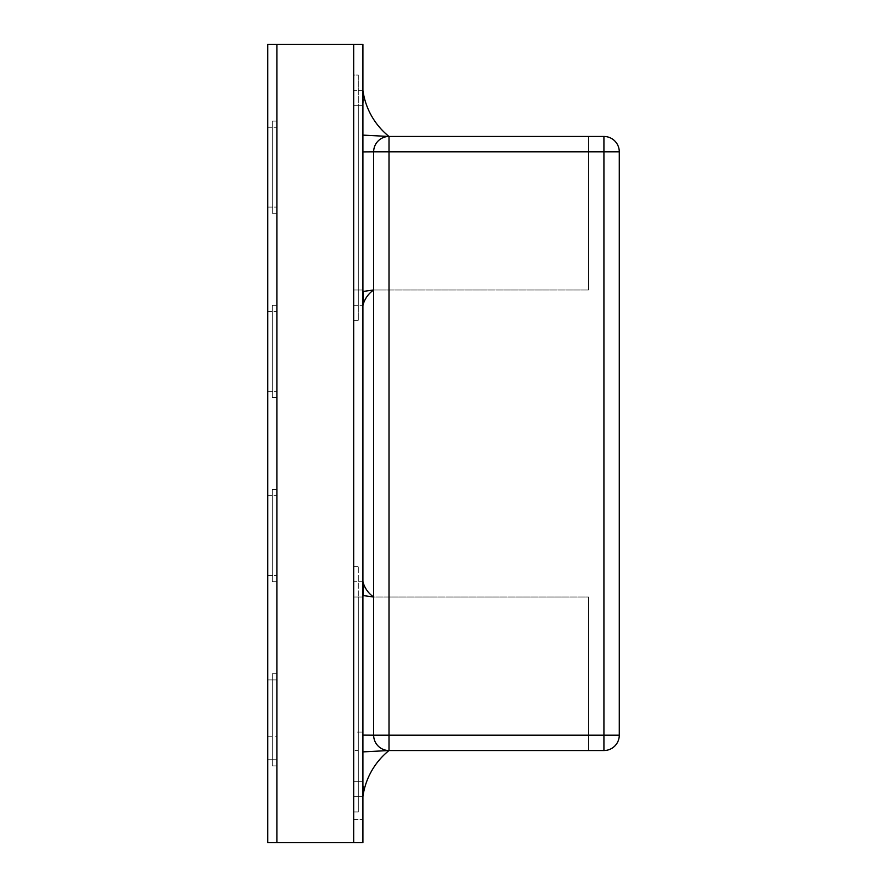 <?xml version="1.0" encoding="UTF-8"?>
<svg xmlns="http://www.w3.org/2000/svg" width="887" height="887" viewBox="0 0 887 887"><rect width="100%" height="100%" fill="white"/><g stroke="black" fill="none" stroke-linecap="round" stroke-linejoin="round"><path stroke-width="0.67" stroke-dasharray="4.43 3.33" d="M267.719 842.65L267.719 44.35L362.905 44.35L362.905 842.65L353.691 842.65L353.691 44.35L353.691 842.65L276.932 842.65L276.932 44.35L276.932 842.65L267.719 842.65M267.719 575.53L267.719 495.7L267.719 575.53L267.719 495.7L267.719 575.53L276.932 575.53L276.932 495.7L276.932 575.53L276.932 495.7L276.932 575.53L267.719 575.53M267.719 391.3L267.719 311.47L267.719 391.3L267.719 311.47L267.719 391.3L276.932 391.3L276.932 311.47L276.932 391.3L276.932 311.47L276.932 391.3L267.719 391.3M267.719 207.081L267.719 127.251L267.719 207.081L267.719 127.251L267.719 207.081L276.932 207.081L276.932 127.251L276.932 207.081L276.932 127.251L276.932 207.081L267.719 207.081M276.932 736.72L276.932 759.749L267.719 759.749L276.932 759.749L267.719 759.749L276.932 759.749L276.932 679.919L267.719 679.919L267.719 759.749L267.719 679.919L267.719 759.749L267.719 679.919L276.932 679.919L276.932 759.749L276.932 679.919L276.932 736.72L267.719 736.72M267.719 495.7L276.932 495.7L267.719 495.7M267.719 311.47L276.932 311.47L267.719 311.47M267.719 127.251L276.932 127.251L267.719 127.251M267.719 679.919L276.932 679.919L267.719 679.919M362.905 597.018L353.691 597.018L362.905 597.018L362.905 735.112L362.905 597.018L353.691 597.018L353.691 581.672L353.691 781.247L353.691 566.316L353.691 796.593L353.691 597.018L358.293 597.018L358.293 811.949L358.293 566.316L358.293 597.018L358.293 581.672L358.293 597.018L362.905 597.018L362.905 581.672L362.905 781.247L362.949 595.543L373.649 597.018L588.58 597.018L588.58 750.535L588.58 597.018L588.58 750.535L588.58 597.018L373.649 597.018L373.649 735.19L373.649 597.018L588.58 597.018L373.649 597.018L373.649 735.19A15.356 15.356 0 0 0 389.005 750.535L588.58 750.535L389.005 750.535A15.356 15.356 0 0 1 373.649 735.19A15.356 15.356 0 0 0 389.005 750.535L588.58 750.535L389.005 750.535A15.356 15.356 0 0 1 373.649 735.19L389.005 735.19L389.005 750.535A71.703 71.703 0 0 0 362.905 796.593L362.905 781.247L362.905 796.593L353.691 796.593L362.905 796.593L358.293 796.593L358.293 597.018L358.293 796.593L362.905 796.593L363.049 795.029M353.691 289.982L353.691 75.051L358.293 75.051L358.293 320.684L358.293 75.051L353.691 75.051L353.691 320.684L353.691 289.982L362.905 289.982L362.905 105.753L362.905 305.328L362.905 90.407L362.905 105.753L358.293 105.753L358.293 305.328L358.293 289.982L362.905 289.982L362.905 105.753L353.691 105.753L362.905 105.753L358.293 105.753L358.293 289.982L353.691 289.982L362.905 289.982L353.691 289.982M353.691 732.119L353.691 819.621L353.691 732.119L362.905 732.119L362.905 819.621L362.905 732.119M362.905 581.672L353.691 581.672L362.905 581.672A26.976 26.976 0 0 0 373.649 597.018L373.649 735.19A15.356 15.356 0 0 0 389.005 750.535A15.356 15.356 0 0 1 373.649 735.19A15.356 15.356 0 0 0 389.005 750.535L362.905 751.888L362.905 781.247L353.691 781.247L353.691 811.949L358.293 811.949L358.293 750.535L358.293 811.949L353.691 811.949L353.691 781.247L362.905 781.247L353.691 781.247L362.905 781.247L363.06 786.481M353.691 305.328L362.905 305.328L353.691 305.328M362.905 90.407L353.691 90.407L362.905 90.407A71.703 71.703 0 0 0 389.005 136.465L588.58 136.465L588.58 289.982L588.58 136.465L588.58 289.982L588.58 136.465L389.005 136.465A15.356 15.356 0 0 0 373.649 151.81L373.649 735.19L362.905 735.112L362.905 781.247M353.691 819.621L362.905 819.621L353.691 819.621M272.331 765.891L272.331 673.776L272.331 765.891L276.932 765.891L276.932 673.776L276.932 765.891L276.932 673.776L276.932 765.891L272.331 765.891L272.331 673.776L276.932 673.776L272.331 673.776L272.331 765.891L276.932 765.891L272.331 765.891M272.331 581.672L272.331 489.557L272.331 581.672L276.932 581.672L276.932 489.557L276.932 581.672L276.932 489.557L276.932 581.672L272.331 581.672L272.331 489.557L276.932 489.557L272.331 489.557L272.331 581.672L276.932 581.672L272.331 581.672M272.331 397.443L272.331 305.328L272.331 397.443L276.932 397.443L276.932 305.328L276.932 397.443L276.932 305.328L276.932 397.443L272.331 397.443L272.331 305.328L276.932 305.328L272.331 305.328L272.331 397.443L276.932 397.443L272.331 397.443M272.331 213.224L272.331 121.109L272.331 213.224L276.932 213.224L276.932 121.109L276.932 213.224L276.932 121.109L276.932 213.224L272.331 213.224L272.331 121.109L276.932 121.109L272.331 121.109L272.331 213.224L276.932 213.224L272.331 213.224M272.331 673.776L276.932 673.776L272.331 673.776M272.331 489.557L276.932 489.557L272.331 489.557M272.331 305.328L276.932 305.328L272.331 305.328M272.331 121.109L276.932 121.109L272.331 121.109M353.691 566.316L358.293 566.316L353.691 566.316M353.691 320.684L358.293 320.684L353.691 320.684M353.691 750.535L353.691 811.949L353.691 750.535L358.293 750.535M353.691 811.949L358.293 811.949L353.691 811.949M389.005 750.535L603.925 750.535L603.925 735.19L619.281 735.19L619.281 151.81L373.649 151.81L373.649 289.982L588.58 289.982L373.649 289.982L373.649 151.81L373.649 289.982L588.58 289.982L373.649 289.982L362.949 291.457L362.905 289.982M362.905 305.328A26.976 26.976 0 0 1 373.649 289.982L373.649 151.81A15.356 15.356 0 0 1 389.005 136.465A15.356 15.356 0 0 0 373.649 151.81A15.356 15.356 0 0 1 389.005 136.465L362.905 135.112M362.905 151.888L373.649 151.81A15.356 15.356 0 0 1 389.005 136.465L389.005 735.19L603.925 735.19L603.925 136.465L389.005 136.465A15.356 15.356 0 0 0 373.649 151.81A15.356 15.356 0 0 1 389.005 136.465M363.47 301.17L362.949 291.457M362.983 102.57L363.06 100.464M363.105 99.344L363.171 96.583M363.138 93.878L363.049 91.971M362.96 595.476L363.515 588.901M363.47 585.83L363.249 583.602M362.905 735.112L362.905 751.888M363.138 793.122L363.16 789.408M353.691 105.753L358.293 105.753L353.691 105.753"/><path stroke-width="1.33" d="M267.719 44.35L267.719 842.65L362.905 842.65L362.905 44.35L353.691 44.35L353.691 842.65L353.691 44.35L276.932 44.35L276.932 842.65L276.932 44.35L267.719 44.35M362.905 735.112L373.649 735.19A15.356 15.356 0 0 0 389.005 750.535L389.005 735.19L373.649 735.19L373.649 151.81L389.005 151.81L389.005 136.465A15.356 15.356 0 0 0 373.649 151.81L362.905 151.888M362.905 135.112L389.005 136.465L603.925 136.465L603.925 151.81L619.281 151.81A15.356 15.356 0 0 0 603.925 136.465A15.356 15.356 0 0 1 619.281 151.81L619.281 735.19A15.356 15.356 0 0 1 603.925 750.535L389.005 750.535L362.905 751.888M619.281 735.19L603.925 735.19L603.925 750.535A15.356 15.356 0 0 0 619.281 735.19M389.005 136.465A71.703 71.703 0 0 1 362.905 90.407L362.983 102.57M362.905 289.982L362.949 291.457C363.603 299.751 363.592 304.374 362.905 305.328L363.47 301.17M362.905 305.328A26.976 26.976 0 0 1 373.649 289.982L362.949 291.457M363.06 100.464L363.105 99.344M363.171 96.583L363.138 93.878M363.049 91.971L362.905 90.407M362.905 781.247L362.905 796.593A71.703 71.703 0 0 1 389.005 750.535M363.249 583.602L362.905 581.672C363.581 582.537 363.603 587.161 362.949 595.543L362.96 595.476M363.515 588.901L363.47 585.83M362.905 597.018L362.949 595.543L373.649 597.018A26.976 26.976 0 0 1 362.905 581.672M363.049 795.029L363.138 793.122M363.16 789.408L363.06 786.481M603.925 735.19L389.005 735.19L389.005 151.81L603.925 151.81L603.925 735.19M603.925 136.465A15.356 15.356 0 0 1 619.281 151.81"/></g></svg>
